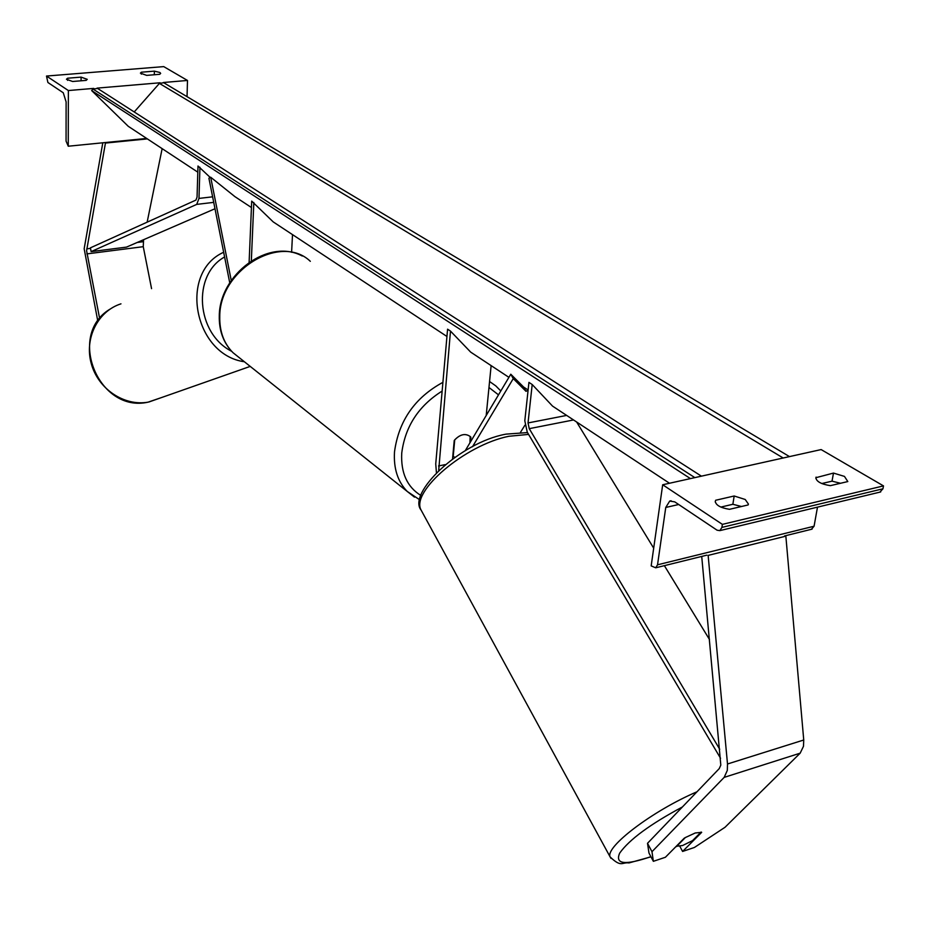<?xml version="1.0" encoding="UTF-8"?>
<svg xmlns="http://www.w3.org/2000/svg" width="930" height="930" viewBox="0 0 930 930"><rect width="100%" height="100%" fill="white"/><g stroke="black" fill="none" stroke-linecap="round" stroke-linejoin="round"><path stroke-width="1.4" d="M231.256 280.476L210.692 177.223L208.913 178.234L229.745 282.801M251.437 207.53L234.883 196.614L210.692 177.223M446.946 336.474L273.211 221.898L251.705 201.113L249.112 262.341M292.508 234.627L291.602 252.309M253.832 202.507L251.333 260.853M67.588 78.213L66.448 79.259L72.61 81.491L86.165 80.375L87.257 79.341L81.084 77.12L67.588 78.213L67.588 80.375M154.368 71.145L141.383 72.203L140.407 73.145L146.684 75.377L159.716 74.307L160.657 73.389L159.914 72.482L154.368 71.145L154.299 74.749M46.5 76.051L68.367 90.547L68.262 146.219L66.065 141.104L66.111 101.893L63.275 92.779L47.895 82.491L46.5 76.051L163.727 66.611L187.488 80.457L163.355 82.503M160.123 82.77L97.092 88.118M93.732 88.397L68.367 90.547M146.673 138.442L68.262 146.219M187.488 80.457L187.046 96.674M141.383 72.203L141.348 74.156M81.084 77.12L81.073 80.794M454.758 457.432L453.224 456.246L454.724 439.867C460.222 434.24 465.372 433.101 470.162 436.472L469.906 442.889M97.801 321.152L84.165 248.752L102.8 142.79M99.661 318.653L86.595 250.728L105.532 142.523M151.567 288.649L143.255 246.683L143.569 239.719M147.359 138.896L105.846 143.022M147.149 222.165L162.145 148.649M685.038 837.698L695.245 832.978L701.685 832.327L682.597 851.45L694.419 847.463L725.028 827.27L800.172 753.172L803.485 746.279L803.741 740.001L785.85 536.157L708.137 555.396L727.504 763.995L727.318 770.4L724.156 777.387L651.977 851.706L647.513 843.301L719.239 768.61L720.808 765.123L701.72 556.419M679.877 846.381L682.597 851.45M647.513 843.301L648.977 853.043L653.36 861.32L651.977 851.706M684.306 838.128L665.403 857.262L653.36 861.32M676.238 846.288L682.597 845.521L692.548 840.627L701.115 832.036M676.412 846.591L685.096 837.802M715.623 500.27L734.177 495.992L745.232 499.491L748.429 504.107L748.139 504.944L729.492 509.315C720.483 507.861 715.74 505.164 715.275 501.2L715.321 502.2M844.463 476.404L847.811 481.566L830.339 485.658C821.19 484.193 816.366 481.542 815.866 477.706L833.489 473.079L844.463 476.404M722.378 524.369L662.683 484.763L651.174 565.893L655.72 567.8L657.533 564.812L665.752 507.466L669.705 501.084L674.738 501.863L717.088 530.205L719.855 530.623L721.901 527.403L722.378 524.369L883.5 485.902L821.132 449.574L662.683 484.763M741.466 506.501L732.863 504.281L720.855 507.083M840.511 483.275L832.025 481.159L821.806 483.542M879.896 492.121L882.942 488.808L883.5 485.902M811.402 529.31L814.076 526.229L817.493 507.141M816.075 477.102L815.854 478.346M833.489 473.079L832.025 481.159M734.177 495.992L732.863 504.281M508.919 377.348L470.696 352.133L450.48 331.092L447.586 329.185L435.74 463.849L436.414 472.568M450.48 331.092L438.704 470.348M465.221 450.748L510.779 374.22L513.267 378.615L472.498 446.726M523.578 387.008L528.112 390.007L526.031 391.344L523.578 387.008L510.779 374.22M520.533 432.252L524.904 425.243M526.031 391.344L513.267 378.615M452.538 458.99L454.235 440.471C459.792 434.345 465.093 433.008 470.162 436.472L470.871 437.216L470.417 442.041M491.133 365.606L486.204 415.501M214.993 208.739L126.503 247.113L91.117 251.623L90.431 247.833L195.928 200.09L197.055 197.102L197.997 166.005L210.238 177.479M91.117 251.623L196.718 204.391L198.985 198.416L199.938 167.261M669.507 483.251L552.56 406.119L532.193 384.52L528.031 422.941L529.251 428.66L719.715 749.266M720.552 758.276L527.252 432.159L524.811 420.744L528.938 382.381L532.193 384.52M709.474 639.491L664.38 565.661M653.697 548.165L576.635 421.999M197.811 172.166L128.259 126.306L91.652 90.582L93 89.047L97.615 88.455L701.371 476.125M690.444 478.601L91.652 90.582M789.326 456.514L163.75 82.747L159.402 83.409L134.211 111.96M789.512 456.595L785.246 457.548M701.441 476.16L696.93 477.16M310.318 261.318C281.011 233.023 219.41 269.84 219.759 316.607C219.468 331.44 223.886 343.472 233.023 352.702L239.417 357.794M414.478 497.132L407.235 491.447C397.726 481.635 393.483 468.441 394.506 451.852C398.726 420.779 414.861 397.61 442.913 382.335M442.145 391.053C418.616 405.852 405.143 426.521 401.737 453.084C400.737 472.812 407.119 486.948 420.872 495.469M489.564 381.509L495.806 385.904L500.805 390.984M498.503 394.855L488.971 387.485M143.255 246.683L86.897 253.89M143.162 241.707L137.245 242.463M90.524 248.38L86.746 248.856M120.958 303.843C97.917 311.097 84.165 338.38 91.279 363.642C98.115 388.984 124.202 406.445 148.056 402.155L161.436 397.587M244.392 361.758C193.905 354.772 178.421 272.444 223.665 252.263M224.595 256.971C191.964 274.931 196.16 333.428 231.628 351.284M800.172 753.172L724.156 777.387M803.741 740.001L727.504 763.995M650.895 856.669C625.158 865.516 614.753 864.319 619.694 853.101C629.261 839.604 650.163 824.224 682.422 806.949M696.977 791.79C652.651 810.693 604.709 847.184 610.161 856.972L610.952 858.355M422.232 512.151L421.116 510.105C410.397 491.703 464.954 445.005 508.873 436.275L528.577 434.403M882.942 488.808L721.901 527.403M814.076 526.229L657.533 564.812M678.679 504.502L665.752 507.466M445.226 464.616L438.53 465.965M212.61 196.823L198.985 198.416M213.714 202.368L196.718 204.391M566.649 415.419L528.031 422.941M573.531 419.953L529.251 428.66M694.85 477.625L93 89.047M783.188 458.002L159.402 83.409M419.837 499.898L407.235 491.447L233.023 352.702C223.526 343.124 218.945 330.824 219.282 315.805C219.503 274.478 268.386 237.638 302.297 256.029M453.422 456.432L452.817 455.991M148.219 402.132L148.044 402.167C98.754 413.432 66.507 335.009 109.949 309.178M148.812 402.027L250.217 366.397M505.478 434.24C459.443 442.773 407.224 493.423 421.116 510.105L610.161 856.972C621.507 867.864 621.856 861.936 628.982 862.935L650.977 856.821M505.967 434.136L527.496 432.578M812.088 529.135L784.502 535.959M706.823 555.163L655.72 567.8M671.123 500.759L669.705 501.084M880.71 491.935L719.855 530.623"/></g></svg>
